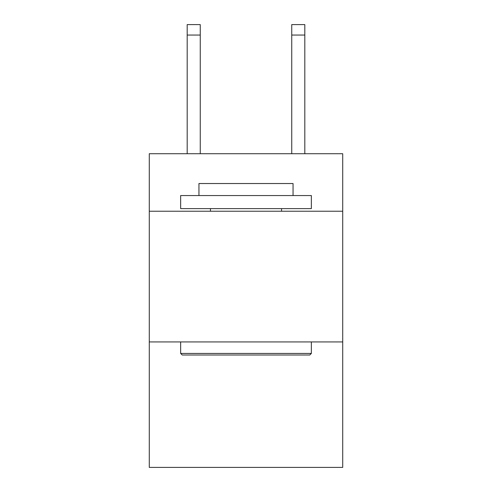 <?xml version="1.0" encoding="UTF-8"?>
<svg xmlns="http://www.w3.org/2000/svg" width="492" height="492" viewBox="0 0 492 492"><rect width="100%" height="100%" fill="white"/><g stroke="black" fill="none" stroke-linecap="round" stroke-linejoin="round"><path stroke-width="0.74" d="M342.715 211.234L342.715 153.725L149.285 153.725L149.285 211.234L342.715 211.234L342.715 467.4L149.285 467.4L149.285 211.234M342.715 341.934L149.285 341.934M291.744 153.725L291.744 24.6L304.812 24.6L304.812 153.725M182.218 355.003L180.65 353.434L311.35 353.434L309.782 355.003L182.218 355.003M311.35 195.552L311.35 208.62L180.65 208.62L180.65 195.552L311.35 195.552M198.946 195.552L198.946 183.528L293.054 183.528L293.054 195.552M311.35 341.934L311.35 353.434M180.65 341.934L180.65 353.434M281.547 208.62L281.547 211.234M210.453 208.62L210.453 211.234M291.744 24.6L304.812 24.6L291.744 24.6M200.256 153.725L200.256 35.055L187.188 35.055L187.188 24.6L200.256 24.6L200.256 35.055M187.188 153.725L187.188 35.055M291.744 35.055L304.812 35.055"/></g></svg>
